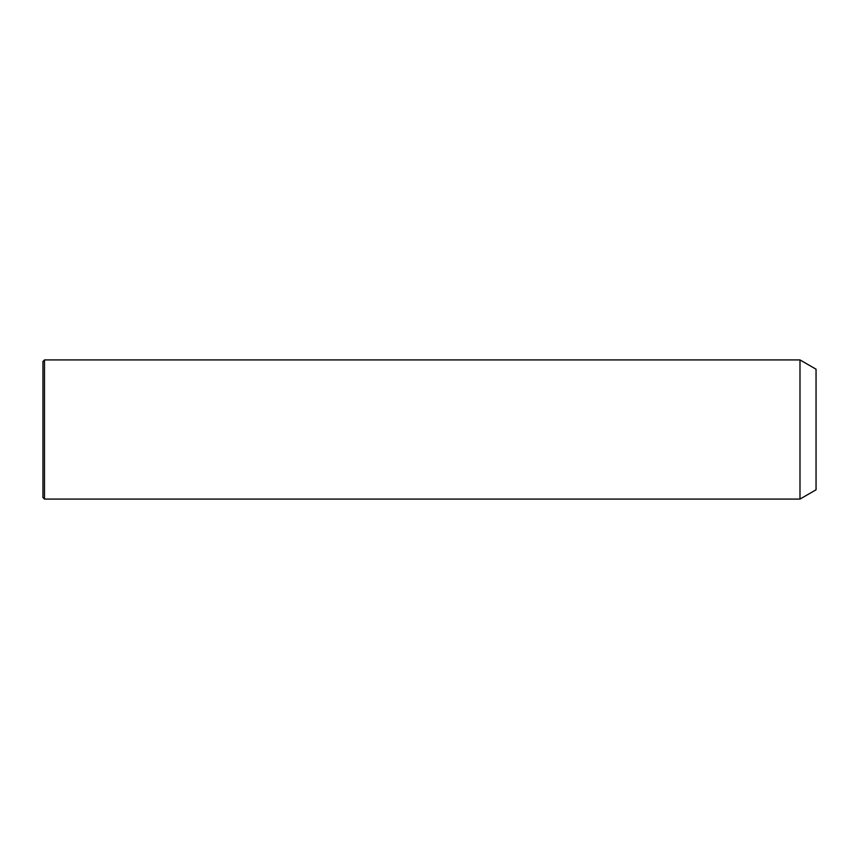 <?xml version="1.0" encoding="UTF-8"?>
<svg xmlns="http://www.w3.org/2000/svg" width="859" height="859" viewBox="0 0 859 859"><rect width="100%" height="100%" fill="white"/><g stroke="black" fill="none" stroke-linecap="round" stroke-linejoin="round"><path stroke-width="1.29" d="M799.987 499.079L799.987 359.921L44.496 359.921L44.496 499.079L799.987 499.079L816.05 489.802L816.05 369.198L799.987 359.921M44.496 499.079L42.95 497.533L42.95 361.467L44.496 359.921"/></g></svg>
